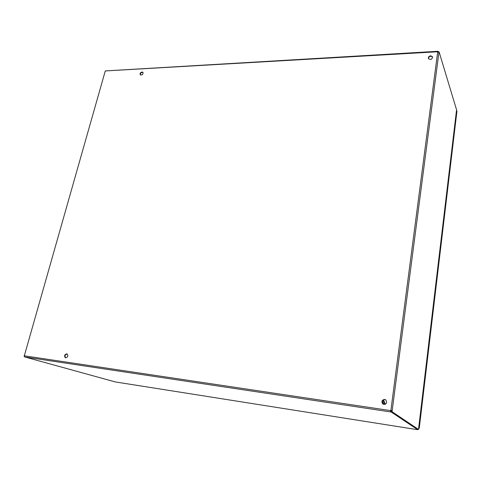 <?xml version="1.0" encoding="UTF-8"?>
<svg xmlns="http://www.w3.org/2000/svg" width="481" height="481" viewBox="0 0 481 481"><rect width="100%" height="100%" fill="white"/><g stroke="black" fill="none" stroke-linecap="round" stroke-linejoin="round"><path stroke-width="0.72" d="M143.049 72.505L142.34 72.33C140.807 72.775 140.187 73.665 140.482 75M142.027 72.006L142.917 72.318C143.206 74.387 142.334 75.228 140.308 74.856C139.767 73.509 140.344 72.559 142.027 72.006M67.226 353.98L67.184 353.974C64.965 354.689 64.46 355.988 65.663 357.87M66.775 353.824L67.033 353.89C68.47 355.904 67.941 357.215 65.446 357.81C63.991 356.012 64.436 354.683 66.775 353.824M432.69 57.095L430.88 56.199C429.262 56.487 428.457 57.311 428.445 58.67M430.748 55.79L432.635 56.89C431.926 59.608 430.501 60.131 428.367 58.472C428.204 57.029 428.998 56.139 430.748 55.79M385.834 399.897L384.848 399.531C381.974 400.114 381.373 401.641 383.038 404.118M384.656 399.392L385.738 399.825C387.439 403.072 386.502 404.479 382.936 404.052C381.15 401.575 381.722 400.024 384.656 399.392M115.308 381.926L417.406 429.665L418.512 429.365M115.242 381.92L417.388 429.659M456.565 109.824L439.063 51.828L438.937 52.393L437.698 51.87L437.644 51.293L438.359 51.575L438.293 52.05M438.305 52.056L439.063 51.828M390.38 410.846L390.752 411.039L390.638 411.904L390.524 410.485L392.159 410.732L392.093 411.712L391.245 411.586L417.755 429.335M391.245 411.586L391.065 410.317M437.626 51.293L105.285 70.923L24.236 356.09L24.814 356.98L115.181 381.908M438.937 52.393L392.159 410.732L391.035 410.389L390.752 411.039L391.312 411.165M456.595 109.548L418.5 429.449L392.093 411.712M391.3 411.153L391.185 412.019L417.7 429.707M391.185 412.019L24.814 356.98M437.698 51.87L390.873 410.497M437.89 51.455L437.83 51.906M24.327 356.499L24.242 355.802L390.716 410.618M24.05 356.481L24.357 356.565M105.267 70.947L437.59 51.774M418.686 428.072L419.264 428.186L418.644 428.451M419.264 428.186L456.95 111.093L456.445 111.021M382.389 403.391L382.016 402.11L382.389 403.391M382.762 403.878L382.028 401.785L382.762 403.878M382.858 403.968L383.008 402.844L382.142 401.25L383.628 403.27L383.008 402.844L382.858 403.968M383.183 404.202L382.142 401.25L383.183 404.202M382.684 400.312L384.373 402.537L383.573 399.97L385.311 404.274M384.752 404.443L384.373 402.537L385.113 404.353M383.808 404.425L382.185 401.124M418.53 429.419L456.601 109.674"/></g></svg>
